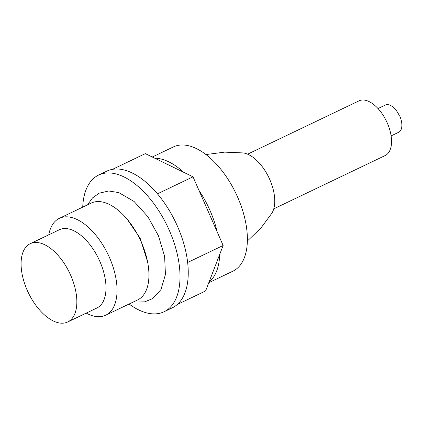 <?xml version="1.0" encoding="UTF-8"?>
<svg xmlns="http://www.w3.org/2000/svg" width="423" height="423" viewBox="0 0 423 423"><rect width="100%" height="100%" fill="white"/><g stroke="black" fill="none" stroke-linecap="round" stroke-linejoin="round"><path stroke-width="0.63" d="M273.76 208.856L385.168 155.542A30.308 15.984 -115.6 0 0 386.897 122.152A30.308 15.984 -115.6 0 0 359.92 100.484A30.308 15.984 -115.6 0 0 359 100.859L247.592 154.178M247.36 241.031L260.959 228.008L271.947 213.102A35.268 18.596 -115.6 0 0 269.784 179.579A35.268 18.596 -115.6 0 0 243.146 152.925L224.645 152.132L205.975 154.554M129.084 304.026A75.775 39.958 -115.6 0 0 161.745 312.703A75.775 39.958 -115.6 0 0 164.039 311.767A75.775 39.958 -115.6 0 0 168.37 228.293A75.775 39.958 -115.6 0 0 100.917 174.128A75.775 39.958 -115.6 0 0 98.622 175.064A75.775 39.958 -115.6 0 0 82.723 207.148M208.788 282.717L232.872 271.191A68.886 36.325 -115.6 0 0 247.328 236.33A68.886 36.325 -115.6 0 0 220.034 168.301A68.886 36.325 -115.6 0 0 173.398 146.918L152.291 157.018M157.472 193.829L193.01 176.825L183.603 172.246A68.886 36.325 -115.6 0 0 154.739 158.207L145.327 153.634L112.539 169.327M187.638 262.477L223.148 245.483L217.2 231.936A68.886 36.325 -115.6 0 0 198.958 190.371L193.01 176.825M177.242 304.528L205.61 290.955L209.068 281.982A68.886 36.325 -115.6 0 0 219.69 254.456L223.148 245.483M399.524 116.076L399.746 116.002A15.154 7.989 64.4 0 1 398.688 132.267L391.111 135.894M399.746 116.002L399.534 116.103A15.154 7.989 -115.6 0 0 392.211 106.448A15.154 7.989 -115.6 0 0 385.395 105.031L378.025 108.552M66.39 322.516A43.4 22.884 -115.6 0 0 67.701 321.977A43.4 22.884 -115.6 0 0 70.181 274.173A43.4 22.884 -115.6 0 0 31.551 243.151A43.4 22.884 -115.6 0 0 30.234 243.685A43.4 22.884 -115.6 0 0 27.754 291.495A43.4 22.884 -115.6 0 0 66.39 322.516M67.701 321.977L96.846 308.034A43.4 22.884 -115.6 0 0 99.326 260.224A43.4 22.884 -115.6 0 0 60.695 229.203A43.4 22.884 -115.6 0 0 59.379 229.737L30.234 243.685M86.239 313.11A53.7 28.315 -115.6 0 0 104.1 315.865A53.7 28.315 -115.6 0 0 105.729 315.198A53.7 28.315 -115.6 0 0 108.796 256.047A53.7 28.315 -115.6 0 0 60.991 217.66A53.7 28.315 -115.6 0 0 59.368 218.326A53.7 28.315 -115.6 0 0 48.772 234.813M105.729 315.198L137.618 299.939A53.7 28.315 -115.6 0 0 140.685 240.787A53.7 28.315 -115.6 0 0 92.88 202.4A53.7 28.315 -115.6 0 0 91.257 203.066L59.368 218.326M164.039 311.767L172.277 307.828A75.775 39.958 -115.6 0 0 176.603 224.354A75.775 39.958 -115.6 0 0 109.15 170.189A75.775 39.958 -115.6 0 0 106.855 171.125L98.622 175.064M183.603 172.246L154.739 158.207M217.2 231.936L198.958 190.371M209.068 281.982L219.69 254.456M87.566 204.827L92.51 197.916L99.268 193.158L108.748 190.995L118.763 192.581L134.07 201.47L147.796 216.581L158.44 235.754L164.605 256.327L165.441 274.485L160.946 289.607L152.698 298.58L144.735 301.837L135.957 302.059L133.927 301.705M147.553 261.742L140.177 238.308L127.238 219.288"/></g></svg>
